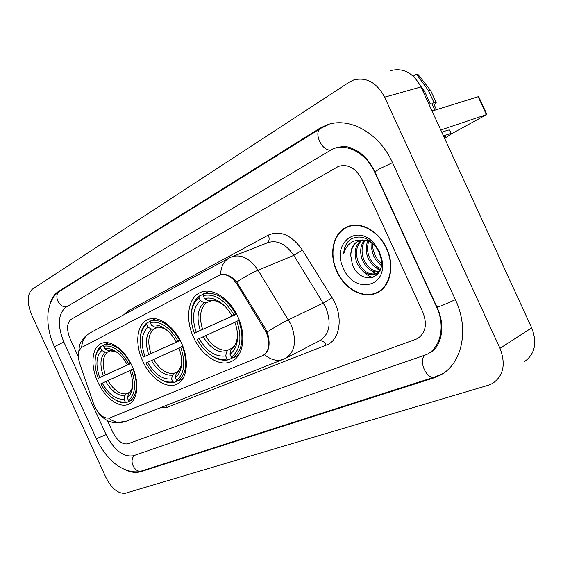 <?xml version="1.0" encoding="UTF-8"?>
<svg xmlns="http://www.w3.org/2000/svg" width="563" height="563" viewBox="0 0 563 563"><rect width="100%" height="100%" fill="white"/><g stroke="black" fill="none" stroke-linecap="round" stroke-linejoin="round"><path stroke-width="0.84" d="M181.462 342.987C173.784 325.646 157.668 314.83 147.654 319.664C136.725 324.042 134.599 343.944 142.664 361.003C150.215 378.111 166.395 389.413 176.81 384.184C187.176 379.849 189.632 360.292 181.462 342.987M132.016 365.943C124.803 349.651 110.158 339.229 101.312 343.536C91.685 347.385 90.207 365.816 97.765 381.855C104.873 397.928 119.546 408.78 128.73 404.157C137.907 400.356 139.68 382.214 132.016 365.943M237.86 316.793C229.676 298.277 211.801 287.053 200.372 292.507C187.866 297.524 184.917 319.137 193.566 337.364C201.617 355.647 219.584 367.435 231.506 361.46C243.3 356.485 246.622 335.281 237.86 316.793M266.299 332.451L237.319 284.54C231.752 276.349 225.784 273.259 219.429 275.265L82.085 347.223C78.088 350.052 77.314 355.542 79.77 363.677L93.648 403.924C98.046 414.298 103.423 418.985 109.792 417.978L262.668 355.71C269.318 351.354 270.529 343.606 266.299 332.451M386.661 248.417C378.878 230.746 360.088 220.802 347.216 226.812C333.134 232.477 328.475 254.033 336.85 271.514C344.549 289.058 363.536 299.523 376.964 292.83C390.173 287.137 395.092 266.053 386.661 248.417M349.391 226.023L347.674 227.03M219.697 275.152L220.647 274.758C225.812 273.365 231.196 275.793 236.784 282.042L265.602 328.905L268.037 334.943C270.198 344.211 269.044 350.791 264.582 354.676L263.005 355.542M105.738 418.063L102.037 416.282L98.638 412.925M112.727 432.102C117.294 440.864 122.382 444.763 127.984 443.792L417.253 338.757C425.593 333.31 427.479 324.485 422.897 312.289L361.868 179.308C355.739 168.063 347.948 163.749 338.504 166.359L71.163 319.327C66.793 322.979 66.42 329.397 70.044 338.588L78.363 356.815L70.044 338.588C66.42 329.397 66.793 322.979 71.163 319.327L338.504 166.359C347.948 163.749 355.739 168.063 361.868 179.308L422.897 312.289C427.479 324.485 425.593 333.31 417.253 338.757L127.984 443.792C122.382 444.763 117.294 440.864 112.727 432.102L107.477 420.603L112.727 432.102M377.168 292.317L379.061 291.697M377.52 292.141L380.701 290.571M337.089 271.401C344.711 288.763 363.508 299.115 376.795 292.5C389.863 286.863 394.733 265.996 386.394 248.543C378.688 231.055 360.088 221.21 347.35 227.163C333.416 232.772 328.806 254.103 337.089 271.401M372.657 243.68L372.98 248.987L374.93 255.074L377.942 260.078L381.411 263.484M380.398 269.339C374.881 267.918 370.686 263.934 367.815 257.382C365.661 251.724 365.647 246.305 367.78 241.14M380.687 268.431C375.591 266.658 371.756 262.773 369.18 256.763C367.175 251.57 367.027 246.488 368.751 241.506M378.498 272.112C371.601 272.33 366.21 268.248 362.312 259.874C359.651 252.365 360.271 245.855 364.162 240.352M379.054 271.521C372.467 271.289 367.343 267.2 363.691 259.247C361.157 252.182 361.601 245.925 365.028 240.464M380.116 270.106L375.845 273.928C368.026 276.243 361.65 272.401 356.731 262.393C353.613 253.118 355.035 245.792 360.982 240.394M376.626 273.527C368.976 275.321 362.811 271.401 358.131 261.76C355.126 252.928 356.33 245.778 361.749 240.31M350.819 255.883L352.361 264.371C359.729 285.378 385.796 280.036 381.024 258.558L378.969 252.013L375.556 246.312C367.167 236.833 358.638 234.644 349.968 239.739C346.097 243.047 344.007 247.727 343.697 253.779C346.914 243.216 353.824 238.754 364.43 240.387L358.223 241.196C353.057 243.828 350.594 248.719 350.819 255.883C350.911 248.776 353.571 243.8 358.8 240.957M364.43 240.387C368.146 240.788 371.7 242.569 375.092 245.721M361.925 239.922L369.792 240.739M381.327 264.969C377.71 262.611 375.021 259.261 373.255 254.926L371.784 249.163L371.911 243.174M379.159 272.091L375.845 273.928L377.386 274.498M379.42 251.774L375.38 245.109C358.117 221.709 330.594 243.378 343.479 268.438C353.965 294.336 387.977 287.813 381.932 259.634L379.42 251.774M351.319 225.531L347.983 226.903M343.697 253.779C344.331 246.939 347.068 241.865 351.903 238.564M373.03 277.418C369.37 276.56 365.915 274.42 362.678 271M375.612 273.843L367.878 268.108M379.743 270.662L373.002 265.222M381.264 265.56L378.055 262.344M432.06 111.052L478.649 96.576L486.854 114.416M451.42 133.846L486.882 114.472L440.78 130.011M444.348 137.78L445.826 136.577L443.848 136.696M430.378 90.2L418.168 74.661L416.458 74.203L413.481 76.047L413.77 76.681M420.441 85.808L424.572 91.445L430.209 103.705L429.006 104.401M430.209 103.705L428.907 104.176M424.572 91.445L423.263 91.903M412.271 75.343L413.657 76.575M451.188 133.614L449.689 130.356C450.076 129.469 447.465 130.13 441.842 132.333M444.643 138.428L451.357 133.98C451.758 133.121 449.154 133.797 443.538 136.021M436.445 109.672L433.855 104.035L431.941 103.733L433.946 102.565L428.337 90.362L416.458 74.203M431.891 110.679L434.742 109.82L431.941 103.733M434.242 104.873L436.311 102.874L433.946 102.565M430.786 90.713L428.337 90.362M236.587 314.175L194.362 333.148C191.526 325.498 190.604 318.229 191.617 311.36C192.63 305.23 195.101 300.67 199.035 297.686L200.4 300.684C192.961 307.574 191.568 318.109 196.213 332.283L236.551 314.112M211.428 300.656L206.227 302.873L204.031 302.669L200.4 300.684M236.298 313.626L231.836 315.576C228.705 309.995 224.897 305.596 220.429 302.373C214.784 298.489 209.478 297.229 204.51 298.601L203.137 295.596L203.546 293.865L209.57 291.353M208.014 352.938L212.399 356.231C218.064 359.771 223.476 360.953 228.634 359.785L227.058 358.962C222.132 360.053 216.966 358.912 211.561 355.534L212.399 356.231M232.589 357.85L228.634 359.785M199.035 297.686L199.443 295.962C195.312 299.073 192.708 303.844 191.645 310.269L191.216 315.808M199.443 295.962L203.447 294.294M203.137 295.596C214.39 293.224 224.63 299.565 233.856 314.626L235.735 313.76C226.073 297.933 215.34 291.296 203.546 293.865M235.735 313.76L236.249 313.535M234.905 322.296L197.261 339.489C201.104 346.477 205.868 351.826 211.561 355.534M199.119 338.637C206.797 351.411 215.65 357.188 225.693 355.964L227.058 358.962M196.213 332.283L194.362 333.148M233.856 314.626L231.836 315.576M225.693 355.964L226.565 351.938L227.86 350.151L232.596 347.878M204.51 298.601L208.148 300.607L209.992 300.931C210.407 300.48 212.307 300.501 215.692 300.987C219.521 302.373 221.667 303.401 222.139 304.062C217.205 300.656 212.54 299.502 208.148 300.607M239.289 320.178L236.896 321.269C242.273 338.124 240.408 350.087 231.309 357.174L232.885 358.005C242.491 350.629 244.455 338.096 238.775 320.41M232.885 358.005L238.529 355.239M231.309 357.174L229.929 354.162C234.102 351.319 236.587 346.569 237.382 339.918C237.938 334.288 237.1 328.384 234.87 322.205L236.896 321.269M230.802 350.116C234.405 347.533 236.551 343.331 237.241 337.519C237.417 338.321 236.777 340.587 235.313 344.317C233.476 347.146 232.28 348.56 231.724 348.553L230.802 350.116L229.929 354.162M180.237 340.474L143.284 357.111C140.293 349.095 139.427 341.692 140.687 334.908C141.672 330.2 143.656 326.695 146.654 324.387L147.935 327.187C141.482 333.387 140.469 343.106 144.909 356.351L180.209 340.418M157.95 327.272L153.572 329.151L151.433 329.003L147.935 327.187M179.998 340.01L176.106 341.713C172.707 335.625 168.626 331.037 163.854 327.962C159.413 325.217 155.311 324.358 151.531 325.372L150.244 322.557L150.68 320.917L155.74 318.778M158.773 378.055L161.687 379.976C166.191 382.53 170.42 383.375 174.389 382.502L172.869 381.749C169.083 382.566 165.05 381.749 160.758 379.314L161.687 379.976M177.859 380.813L174.389 382.502M146.654 324.387L147.084 322.754C143.924 325.161 141.834 328.827 140.806 333.768L140.314 337.3M147.084 322.754L150.581 321.276M150.244 322.557C160.166 320.65 169.379 326.758 177.866 340.889L179.625 340.087C170.723 325.231 161.074 318.841 150.68 320.917M178.964 347.99L146 363.051C150.018 370.419 154.938 375.838 160.758 379.314M147.626 362.305C154.734 374.318 162.714 379.863 171.581 378.948L172.869 381.749M144.909 356.351L143.284 357.111M177.866 340.889L176.106 341.713M171.581 378.948L172.51 375.127L173.805 373.417L177.831 371.496M151.531 325.372L155.043 327.194L156.788 327.469M182.792 346.146L180.709 347.097C185.846 362.79 184.474 373.818 176.585 380.187L178.112 380.94C186.437 374.318 187.887 362.769 182.461 346.294M178.112 380.94L182.891 378.618M176.585 380.187L175.297 377.372C178.443 375.19 180.449 371.587 181.307 366.562C182.159 360.834 181.37 354.613 178.935 347.913L180.709 347.097M176.219 373.536C178.928 371.552 180.66 368.371 181.406 363.987C182.046 364.838 177.718 373.058 177.113 372.073L176.219 373.536L175.297 377.372M130.848 363.536L98.236 378.245C95.161 370.06 94.331 362.699 95.738 356.154C96.625 352.466 98.236 349.707 100.573 347.878L101.776 350.51C96.132 356.119 95.428 365.141 99.672 377.569L130.827 363.487M110.953 350.665L107.23 352.276L105.147 352.171L101.776 350.51M130.644 363.142L127.224 364.648C123.691 358.272 119.518 353.648 114.69 350.77C111.15 348.764 107.899 348.138 104.957 348.905L103.747 346.259L104.19 344.697L108.497 342.867M114.472 399.371L116.555 400.617C120.172 402.524 123.543 403.15 126.661 402.489L125.19 401.799C122.22 402.411 119.011 401.806 115.563 399.99L116.555 400.617M129.729 401.004L126.661 402.489M100.573 347.878L101.016 346.322C98.553 348.23 96.85 351.122 95.921 354.993L95.471 357.435M101.016 346.322L104.099 345.006M103.747 346.259C112.572 344.725 120.911 350.608 128.772 363.916L130.419 363.163C122.178 349.173 113.437 343.022 104.19 344.697M129.905 370.531L100.791 383.832C104.887 391.391 109.806 396.774 115.563 399.99M102.234 383.171C108.842 394.508 116.091 399.836 123.987 399.16L125.19 401.799M99.672 377.569L98.236 378.245M128.772 363.916L127.224 364.648M123.987 399.16L124.951 395.536L126.232 393.896L129.687 392.256M104.957 348.905L108.335 350.573L115.528 351.622L116.865 352.304C113.775 350.552 110.932 349.975 108.335 350.573M133.276 368.906L131.439 369.75C136.359 384.423 135.373 394.649 128.477 400.42L129.947 401.109C137.224 395.113 138.273 384.409 133.079 368.997M129.947 401.109L134.029 399.139M128.477 400.42L127.266 397.767C129.701 396.049 131.327 393.241 132.143 389.35C133.185 383.734 132.432 377.435 129.877 370.461L131.439 369.75M128.223 394.128C130.313 392.566 131.714 390.089 132.425 386.704C132.579 386.401 131.763 390.546 129.082 392.756L127.266 397.767M63.823 341.98L106.118 434.65C114.226 450.287 123.332 457.325 133.445 455.749L426.613 354.556C440.66 347.793 445.593 325.914 436.592 307.004L374.754 172.278C366.393 153.403 347.047 142.981 332.874 148.899L65.716 307.391C57.961 314.091 57.327 325.625 63.823 341.98M105.858 477.382C111.741 488.74 118.293 494.018 125.514 493.209L488.353 385.226L492.4 383.53C503.519 375.964 506.046 364.226 499.979 348.314L384.635 97.181C376.703 82.487 366.344 76.772 353.564 80.037L349.229 82.191L32.394 289.136C27.087 294.132 26.792 302.556 31.507 314.428L105.858 477.382M523.871 362.037C534.892 354.535 537.503 343.141 531.704 327.863L420.983 86.941C413.341 72.852 403.185 67.426 390.518 70.664M125.767 469.985C131.228 472.505 136.218 473.075 140.722 471.695L433.482 378.026L439.907 375.317C461.822 364.507 469.767 329.89 455.418 299.727L392.46 162.608C379.131 132.53 348.441 116.147 326.132 125.218L319.087 128.681L58.453 291.479C54.555 293.985 51.768 298.066 50.1 303.731M264.652 329.348L265.595 328.898M237.319 284.54L238.283 284.132M123.825 314.745L127.871 311.008L268.298 235.116C280.36 230.07 291.725 235.053 302.387 250.056L332.071 297.7C343.81 315.723 340.397 340.355 326.188 345.147L166.732 407.499L165.55 405.712M166.732 407.499L159.92 407.929M220.647 274.758C220.823 266.763 223.666 261.19 229.176 258.03L231.724 256.841C241.119 253.871 249.902 258.333 258.065 270.219L290.93 324.316C297.074 340.587 295.216 351.952 285.357 358.406L283.386 359.293C277.235 361.559 270.972 360.017 264.582 354.676M286.039 358.054L319.756 340.664C329.672 334.225 331.684 323.148 325.787 307.433L293.809 255.356C285.842 243.92 277.151 239.697 267.721 242.702L232.322 256.601M267.108 332.029C274.976 326.948 282.098 322.852 288.488 319.742L323.422 303.028L332.071 297.7M108.779 418.274C114.416 422.454 120.13 423.475 125.922 421.314L283.013 359.44M81.628 347.491C82.163 340.685 85.034 335.794 90.256 332.817L229.176 258.03M302.387 250.056L293.809 255.356L258.065 270.219C251.584 272.992 244.49 276.933 236.784 282.042M267.277 242.878C269.318 241.14 269.663 238.557 268.298 235.116M128.329 312.324L127.871 311.008M326.188 345.147C324.408 341.776 322.17 340.326 319.467 340.812M486.369 114.528L478.128 96.604M206.227 302.873C200.097 308.721 198.894 317.546 202.624 329.355M203.194 336.773C209.971 347.857 217.761 352.91 226.565 351.938M204.031 302.669C197.578 308.777 196.332 318.025 200.287 330.418M225.847 307.201L220.429 302.373M205.53 335.703C212.012 346.231 219.457 351.045 227.86 350.151M237.382 339.918L237.34 332.592M153.572 329.151C148.252 334.415 147.379 342.557 150.954 353.592M151.44 360.559C157.71 370.989 164.734 375.845 172.51 375.127M151.433 329.003C145.838 334.492 144.93 343.029 148.716 354.606M167.591 330.791L165.853 329.58C161.975 327.18 158.372 326.385 155.043 327.194M153.671 359.539C159.667 369.448 166.381 374.071 173.805 373.417M181.307 366.562L181.652 361.826M107.23 352.276C102.579 357.048 101.966 364.606 105.387 374.958M105.809 381.531C111.636 391.376 118.019 396.042 124.951 395.536M105.147 352.171C100.263 357.146 99.63 365.063 103.254 375.929M117.54 352.712L114.69 350.77M107.948 380.56C113.522 389.906 119.616 394.353 126.232 393.896M132.143 389.35L132.572 385.873M418.724 382.143L142.193 470.788C134.817 473.821 128.251 460.45 134.613 455.347M96.379 438.76L106.104 434.629M54.379 346.709L63.837 342.008M142.193 470.788C135.155 473.75 123.241 470.492 115.084 463.694C107.378 457.311 101.15 449.007 96.393 438.788L54.365 346.681C48.84 334.239 46.813 322.268 48.291 310.783C50.818 298.503 55.28 294.111 59.988 291.043C53.035 294.695 58.798 308.151 66.744 306.786M59.988 291.043L320.776 128.35C313.295 132.059 321.522 150.743 330.34 150.047M392.495 162.679L378.885 169.153L374.944 171.968M455.39 299.664L441.596 305.772L436.937 307.032M442.419 373.733L434.981 376.936C427.211 380.37 418.182 361.615 424.643 355.464M420.983 86.941L384.635 97.181M531.704 327.863L499.979 348.314M142.643 470.64L140.722 471.695M60.466 290.747L58.453 291.479M321.297 128.033L319.087 128.681M435.473 376.774L433.482 378.026M200.801 292.331L200.372 292.507M219.732 275.145L220.872 274.681M263.034 355.527L264.068 355.007M232.04 361.2L231.506 361.46M177.204 383.994L176.81 384.184M347.864 226.551L347.216 226.812M263.371 355.38L263.73 355.204M97.631 411.588C99.75 415.072 102.902 418.013 107.083 420.399C108.152 421.215 110.742 422.018 114.845 422.792L125.922 421.314M78.334 355.429L79.474 345.534C79.58 344.014 84.007 335.752 90.256 332.817M377.71 292.464L376.964 292.83M375.556 246.312L375.38 245.109M381.024 258.558L381.932 259.634M430.758 90.798L436.079 102.367M191.617 311.36L191.645 310.269M140.687 334.908L140.806 333.768M156.788 327.476C156.5 326.308 165.67 328.539 165.853 329.58L163.854 327.962M95.738 356.154L95.921 354.993M335.689 147.992C346.745 144.909 349.785 147.288 357.526 151.102C364.62 155.655 370.391 162.545 374.845 171.764L437.015 307.215C447.184 328.644 439.33 349.679 429.154 353.036M434.713 377.02L418.992 382.059M328.982 124.381L320.776 128.35M338.307 147.154L335.485 148.062M431.645 351.551L429.105 353.071"/></g></svg>
